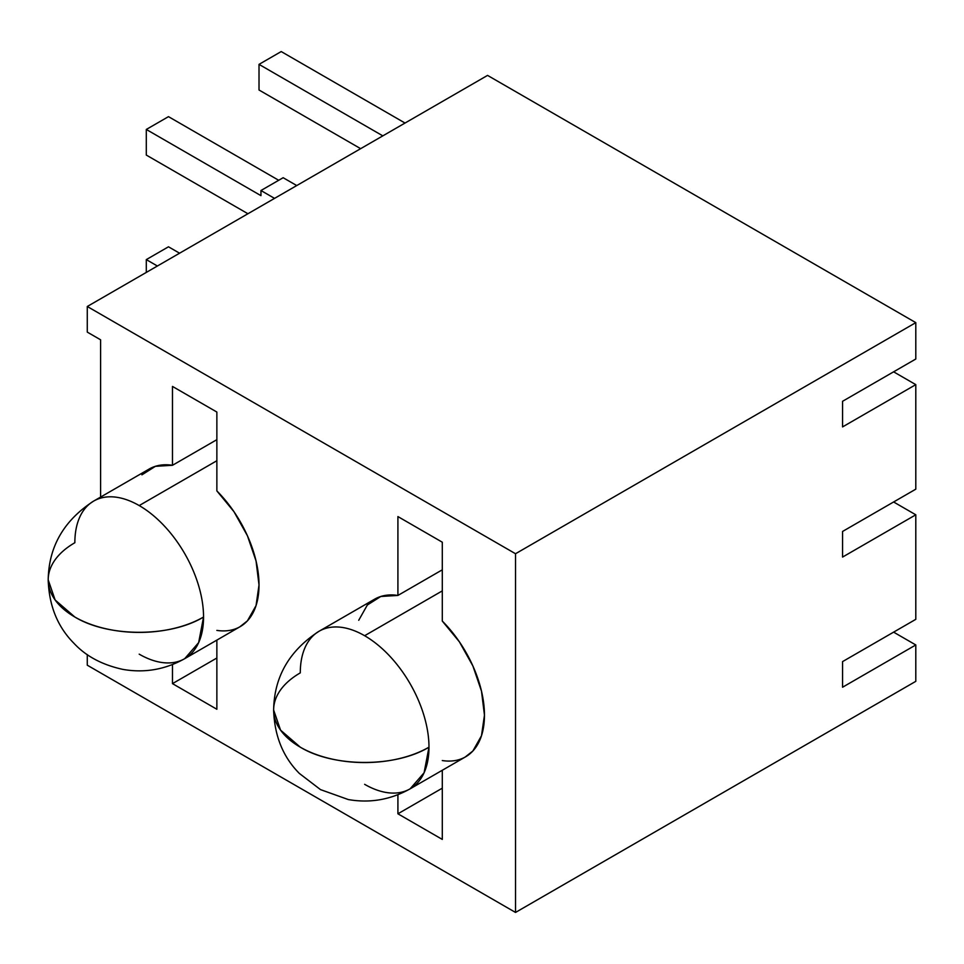 <?xml version="1.0" encoding="UTF-8"?>
<svg xmlns="http://www.w3.org/2000/svg" width="964" height="964" viewBox="0 0 964 964"><rect width="100%" height="100%" fill="white"/><g stroke="black" fill="none" stroke-linecap="round" stroke-linejoin="round"><path stroke-width="1.45" d="M428.98 747.172C395.481 767.537 333.785 767.537 300.286 747.172A91.002 52.538 0 0 0 428.98 747.172A91.002 52.538 -120 0 0 364.633 635.722L442.295 590.884L364.633 635.722A91.002 52.538 -120 0 0 319.132 631.215A91.002 52.538 -120 0 0 300.286 672.872A91.002 52.538 0 0 0 300.286 747.172A91.002 52.538 0 0 0 428.98 747.172A91.002 52.538 -120 0 0 364.633 635.722A91.002 52.538 -120 0 0 319.132 631.215C289.333 650.543 274.174 676.812 273.631 710.022A91.002 52.538 0 0 0 300.286 747.172L280.56 730.134L273.631 710.022C274.475 735.918 283.055 757.053 299.37 773.441L320.506 789.612L348.305 799.554C369.911 803.337 390.528 799.771 410.134 788.829A91.002 52.538 60 0 1 364.633 784.322A91.002 52.538 60 0 0 428.98 747.172A91.002 52.538 60 0 1 410.134 788.829L424.088 772.779L428.98 747.172A91.002 52.538 -120 0 0 364.633 635.722A91.002 52.538 -120 0 0 300.286 672.872M410.134 788.829L465.612 756.812A91.002 52.538 -120 0 0 442.295 621.069L459.394 641.831L472.878 665.931L481.494 691.152L484.458 715.155L481.494 735.725L472.878 750.992L465.106 757.101M203.549 617.02C170.05 637.385 108.354 637.385 74.855 617.02A91.002 52.538 0 0 0 203.549 617.02A91.002 52.538 -120 0 0 139.202 505.57L216.864 460.732L139.202 505.57A91.002 52.538 -120 0 0 93.701 501.063A91.002 52.538 -120 0 0 74.855 542.72A91.002 52.538 0 0 0 74.855 617.02A91.002 52.538 0 0 0 203.549 617.02A91.002 52.538 -120 0 0 139.202 505.57A91.002 52.538 -120 0 0 93.701 501.063C63.901 520.391 48.73 546.66 48.2 579.87A91.002 52.538 0 0 0 74.855 617.02L55.129 599.982L48.2 579.87C49.044 605.766 57.623 626.901 73.939 643.289C85.892 656.171 102.208 664.883 122.862 669.39C144.48 673.185 165.085 669.619 184.702 658.677A91.002 52.538 60 0 1 139.202 654.17A91.002 52.538 60 0 0 203.549 617.02A91.002 52.538 60 0 1 184.702 658.677L198.644 642.626L203.549 617.02A91.002 52.538 -120 0 0 139.202 505.57A91.002 52.538 -120 0 0 74.855 542.72M184.702 658.677L240.169 626.648A91.002 52.538 -120 0 0 216.864 490.917L233.963 511.679L247.435 535.779L256.05 561L259.015 584.991L256.05 605.573L247.435 620.84L239.675 626.949M87.278 654.604L87.278 665.196L87.278 654.604L87.278 665.196L515.523 912.438L915.8 681.331L915.8 644.952L842.572 687.224L842.572 661.605L842.572 687.224L915.8 644.952L893.616 632.143L915.8 644.952L842.572 687.224L842.572 661.605L915.8 619.334L915.8 514.8L842.572 557.072L842.572 531.453L842.572 557.072L915.8 514.8L893.616 501.979L915.8 514.8L842.572 557.072L842.572 531.453L915.8 489.17L915.8 384.636L842.572 426.907L842.572 401.289L842.572 426.907L915.8 384.636L893.616 371.827L915.8 384.636L842.572 426.907L842.572 401.289L915.8 359.018L915.8 322.639L515.523 553.734L87.278 306.492L87.278 332.11L100.593 339.798L100.593 497.087M915.8 644.952L915.8 681.331L515.523 912.438L87.278 665.196L515.523 912.438L515.523 553.734L87.278 306.492L87.278 332.11L100.593 339.798L87.278 332.11L87.278 306.492L487.555 75.397L87.278 306.492L515.523 553.734L515.523 912.438L915.8 681.331L915.8 644.952L893.616 632.143M216.864 640.108L216.864 709.263L216.864 640.108L216.864 709.263L172.484 683.633L172.484 664.57M141.901 474.854L155.385 466.323L172.484 465.287L172.484 386.431L216.864 412.05L216.864 490.917A91.002 52.538 -120 0 1 259.015 584.991A91.002 52.538 -120 0 1 216.864 630.396M442.295 770.272L442.295 839.415L442.295 770.272L442.295 839.415L397.915 813.797L397.915 794.722M358.728 620.274L367.344 605.006L380.816 596.475L397.915 595.439L397.915 516.584L442.295 542.202L442.295 621.069A91.002 52.538 -120 0 1 484.458 715.155A91.002 52.538 -120 0 1 442.295 760.56M179.581 253.207L168.483 246.796L179.581 253.207L168.483 246.796L146.299 259.605L157.397 266.016L146.299 259.605L146.299 272.414L146.299 259.605L157.397 266.016M915.8 514.8L915.8 619.334L842.572 661.605L915.8 619.334L915.8 514.8L893.616 501.979M915.8 384.636L915.8 489.17L842.572 531.453L915.8 489.17L915.8 384.636L893.616 371.827M515.523 912.438L515.523 553.734L915.8 322.639L915.8 359.018L842.572 401.289L915.8 359.018L915.8 322.639L487.555 75.397L87.278 306.492M915.8 322.639L487.555 75.397L915.8 322.639L515.523 553.734M93.701 501.063L149.167 469.034A91.002 52.538 60 0 1 172.484 465.287L172.484 386.431L216.864 412.05L172.484 386.431L172.484 465.287L216.864 439.668M319.132 631.215L374.61 599.186A91.002 52.538 60 0 1 397.915 595.439L397.915 516.584L442.295 542.202L397.915 516.584L397.915 595.439L442.295 569.82M405.025 123.043L281.211 51.562L259.015 64.371L281.211 51.562L405.025 123.043L281.211 51.562L259.015 64.371L382.829 135.864L259.015 64.371L259.015 90.001L360.644 148.673M259.015 64.371L259.015 90.001L259.015 64.371L382.829 135.864M274.547 198.379L260.955 190.523L274.547 198.379L260.955 190.523L260.955 195.656L146.299 129.453L146.299 155.071L247.929 213.743M278.704 180.28L168.483 116.644L278.704 180.28L168.483 116.644L146.299 129.453L146.299 155.071L146.299 129.453L260.955 195.656L146.299 129.453L168.483 116.644L146.299 129.453M296.743 185.558L283.151 177.713L260.955 190.523L260.955 195.656L260.955 190.523L283.151 177.713L296.743 185.558L283.151 177.713L260.955 190.523M146.299 259.605L168.483 246.796L146.299 259.605L146.299 272.414M442.295 839.415L397.915 813.797L442.295 788.166L397.915 813.797L442.295 839.415M216.864 709.263L172.484 683.633L216.864 658.014L172.484 683.633L216.864 709.263M442.295 590.884L364.633 635.722M216.864 460.732L139.202 505.57M442.295 788.166L397.915 813.797M216.864 658.014L172.484 683.633"/></g></svg>
